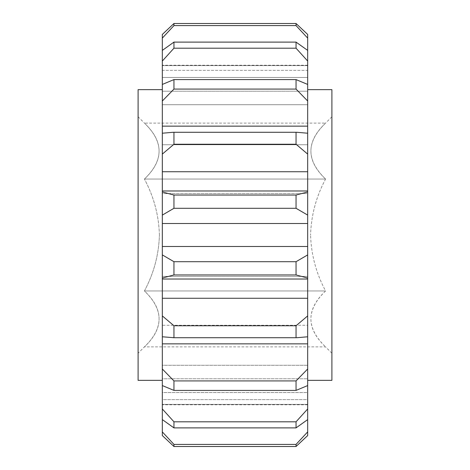 <?xml version="1.0" encoding="UTF-8"?>
<svg xmlns="http://www.w3.org/2000/svg" width="470" height="470" viewBox="0 0 470 470"><rect width="100%" height="100%" fill="white"/><g stroke="black" fill="none" stroke-linecap="round" stroke-linejoin="round"><path stroke-width="0.35" stroke-dasharray="2.35 1.76" d="M331.902 116.783L331.902 353.217L331.902 116.783L325.575 123.111C306.029 141.593 306.029 160.246 325.575 179.052C306.029 160.57 306.029 141.922 325.575 123.111L144.425 123.111C163.971 141.593 163.971 160.246 144.425 179.052C163.971 160.57 163.971 141.922 144.425 123.111L138.098 116.783L138.098 235L138.098 116.783M159.418 235C158.819 215.225 153.819 196.572 144.425 179.052C153.825 196.613 158.825 215.26 159.418 235C158.819 254.775 153.819 273.428 144.425 290.948C163.971 309.43 163.971 328.078 144.425 346.889C163.971 328.407 163.971 309.754 144.425 290.948C153.825 273.387 158.825 254.74 159.418 235M325.575 290.948C306.029 309.43 306.029 328.078 325.575 346.889C306.029 328.407 306.029 309.754 325.575 290.948C316.175 273.387 311.175 254.74 310.582 235C311.181 254.775 316.181 273.428 325.575 290.948L144.425 290.948L325.575 290.948M331.902 380.348L331.902 89.653M307.674 235L307.674 89.653L307.674 235M138.098 89.653L138.098 380.348M162.326 235L162.326 89.653L162.326 235M162.326 84.436L162.326 91.215L307.674 91.215L307.674 104.722L162.326 104.722L162.326 84.436L162.326 104.722L307.674 104.722L307.674 84.436L296.047 79.589L173.953 79.589L162.326 84.436L162.326 101.009L173.953 89.077L296.047 89.077L307.674 101.009L307.674 126.142L162.326 126.142L162.326 101.009M307.674 70.359L307.674 50.402L307.674 77.462L162.326 77.462L162.326 38.099L173.953 25.597L296.047 25.597L307.674 38.099L307.674 70.359L162.326 70.359L162.326 77.462L307.674 77.462L307.674 50.402L296.047 42.106L173.953 42.106L162.326 50.402L162.326 77.462L162.326 70.359L307.674 70.359L307.674 77.462L307.674 70.359M325.575 179.052L144.425 179.052L325.575 179.052C316.175 196.613 311.175 215.26 310.582 235C311.181 215.225 316.181 196.572 325.575 179.052M331.902 353.217L325.575 346.889L144.425 346.889L138.098 353.217L138.098 235L138.098 353.217M307.674 419.598L307.674 399.641L307.674 431.901L296.047 444.403L173.953 444.403L162.326 431.901L162.326 399.641L307.674 399.641L307.674 392.538L162.326 392.538L162.326 419.598L173.953 427.894L296.047 427.894L307.674 419.598L307.674 392.538L307.674 419.598L307.674 408.959L296.047 421.802L173.953 421.802L162.326 408.959L162.326 378.785L307.674 378.785L307.674 408.959M162.326 399.641L162.326 419.598L162.326 392.538L307.674 392.538L307.674 399.641L162.326 399.641L162.326 392.538L162.326 399.641M173.953 25.597L173.953 23.5L296.047 23.5L296.047 25.597M173.953 48.199L296.047 48.199L307.674 61.041L307.674 91.215L162.326 91.215L162.326 61.041L173.953 48.199L173.953 42.106M296.047 42.106L296.047 48.199M173.953 89.077L173.953 79.589M296.047 79.589L296.047 89.077M173.953 144.243L296.047 144.243L307.674 154.089L307.674 171.732L162.326 171.732L162.326 154.089L173.953 144.243L173.953 132.287L162.326 133.216L162.326 144.737L162.326 133.216L162.326 144.737L307.674 144.737L162.326 144.737L162.326 126.142M307.674 154.089L307.674 133.216L307.674 144.737L307.674 133.216L296.811 132.281L173.953 132.287M296.047 132.287L296.047 144.243M173.953 274.956L296.047 274.956L307.674 278.046L307.674 276.413L162.326 276.413L162.326 279.027L162.326 278.046L173.953 274.956L173.953 261.708L162.326 254.905L162.326 246.492L307.674 246.492L307.674 254.905L296.047 261.708L173.953 261.708M296.047 261.708L296.047 274.956M173.953 337.713L296.811 337.719L307.674 336.784L307.674 325.264L162.326 325.264L162.326 336.784L173.953 337.713L173.953 325.757L162.326 315.911L162.326 298.268L307.674 298.268L307.674 315.911L296.047 325.757L173.953 325.757M296.047 325.757L296.047 337.713M173.953 390.411L296.047 390.411L307.674 385.565L307.674 365.278L162.326 365.278L162.326 385.565L173.953 390.411L173.953 380.923L162.326 368.991L162.326 343.858L307.674 343.858L307.674 368.991L296.047 380.923L173.953 380.923M296.047 380.923L296.047 390.411M173.953 427.894L173.953 421.802M296.047 421.802L296.047 427.894M173.953 444.403L173.953 446.5L296.047 446.5L296.047 444.403M307.674 171.732L307.674 193.587L307.674 190.973L307.674 193.587L162.326 193.587L162.326 171.732M162.326 65.624L162.326 34.433L162.326 65.624L307.674 65.624L162.326 65.624L162.326 65.23L162.326 65.624M307.674 34.433L307.674 38.099M162.326 404.376L162.326 435.567L162.326 404.376L307.674 404.376L162.326 404.376L162.326 404.77L162.326 404.376M307.674 435.567L307.674 431.901M307.674 385.565L307.674 378.785L162.326 378.785L162.326 365.278L307.674 365.278L307.674 385.565L307.674 368.991M162.326 315.911L162.326 336.784L162.326 325.264L307.674 325.264L307.674 343.858M162.326 298.268L162.326 276.413L162.326 279.027L162.326 276.413L307.674 276.413L307.674 298.268M162.326 254.905L162.326 278.046M162.326 343.858L162.326 336.784M162.326 368.991L162.326 385.565M162.326 378.785L162.326 365.278L162.326 378.785M162.326 408.959L162.326 419.598M162.326 431.901L162.326 435.567M162.326 91.215L162.326 104.722L162.326 91.215M162.326 34.433L162.326 38.099M162.326 50.402L162.326 61.041M162.326 133.216L162.326 154.089M162.326 191.954L162.326 193.587L307.674 193.587L307.674 190.973L307.674 191.954L296.047 195.044L173.953 195.044L162.326 191.954L162.326 215.096L173.953 208.292L296.047 208.292L307.674 215.096L307.674 246.492M162.326 246.492L162.326 215.096M307.674 278.046L307.674 254.905M307.674 215.096L307.674 191.954M307.674 126.142L307.674 133.216M307.674 101.009L307.674 84.436M307.674 91.215L307.674 104.722L307.674 91.215M307.674 61.041L307.674 50.402M307.674 65.624L307.674 65.23L307.674 65.624M307.674 378.785L307.674 365.278L307.674 378.785M307.674 404.376L307.674 404.77L307.674 404.376M307.674 336.784L307.674 315.911M307.674 223.508L162.326 223.508M173.953 208.292L173.953 195.044M296.047 195.044L296.047 208.292M296.811 132.281L173.189 132.281M307.674 279.027L162.326 279.027M296.811 337.719L173.189 337.719M307.674 190.973L162.326 190.973M307.674 404.77L162.326 404.77M307.674 65.23L162.326 65.23"/><path stroke-width="0.7" d="M307.674 89.653L331.902 89.653L331.902 380.348L307.674 380.348M162.326 380.348L138.098 380.348L138.098 89.653L162.326 89.653M162.326 223.508L162.326 254.905L173.953 261.708L296.047 261.708L307.674 254.905L307.674 215.096L296.047 208.292L173.953 208.292L162.326 215.096L162.326 223.508L307.674 223.508M307.674 246.492L162.326 246.492M296.047 421.802L307.674 408.959L307.674 385.565L296.047 390.411L173.953 390.411L162.326 385.565L162.326 408.959L173.953 421.802L296.047 421.802L296.047 427.894L173.953 427.894L162.326 419.598L162.326 431.901L173.953 444.403L173.953 446.5L162.326 435.567L173.953 446.5L296.047 446.5L296.047 444.403L173.953 444.403M173.953 25.597L162.326 38.099L162.326 50.402L173.953 42.106L173.953 48.199L162.326 61.041L162.326 84.436L173.953 79.589L296.047 79.589L307.674 84.436L307.674 61.041L296.047 48.199L296.047 42.106L307.674 50.402L307.674 38.099L296.047 25.597L296.047 23.5L307.674 34.433L296.047 23.5L173.953 23.5L173.953 25.597L296.047 25.597M296.047 444.403L307.674 431.901L307.674 419.598L296.047 427.894M173.953 132.287L173.953 144.243L162.326 154.089L162.326 133.216L173.189 132.281L296.811 132.281L307.674 133.216L307.674 101.009L296.047 89.077L173.953 89.077L162.326 101.009L162.326 126.142L307.674 126.142M162.326 154.089L162.326 171.732L307.674 171.732L307.674 154.089L296.047 144.243L173.953 144.243M296.047 144.243L296.047 132.287M173.953 79.589L173.953 89.077M296.047 89.077L296.047 79.589M173.953 42.106L296.047 42.106M173.953 48.199L296.047 48.199M173.953 421.802L173.953 427.894M173.953 380.923L296.047 380.923L307.674 368.991L307.674 343.858L162.326 343.858L162.326 368.991L173.953 380.923L173.953 390.411M296.047 390.411L296.047 380.923M173.953 325.757L296.047 325.757L307.674 315.911L307.674 298.268L162.326 298.268L162.326 315.911L173.953 325.757L173.953 337.713L162.326 336.784L162.326 343.858M307.674 315.911L307.674 336.784L296.811 337.719L173.953 337.713M296.047 337.713L296.047 325.757M173.953 261.708L173.953 274.956L162.326 278.046L162.326 298.268M307.674 298.268L307.674 278.046L296.047 274.956L173.953 274.956M296.047 274.956L296.047 261.708M162.326 171.732L162.326 191.954L173.953 195.044L296.047 195.044L307.674 191.954L307.674 171.732M173.953 195.044L173.953 208.292M296.047 208.292L296.047 195.044M162.326 34.433L173.953 23.5L162.326 34.433L162.326 38.099M296.047 446.5L307.674 435.567L296.047 446.5M162.326 435.567L162.326 431.901M162.326 419.598L162.326 408.959M162.326 385.565L162.326 368.991M162.326 336.784L162.326 315.911M162.326 278.046L162.326 254.905M162.326 215.096L162.326 191.954M162.326 126.142L162.326 133.216M162.326 101.009L162.326 84.436M162.326 61.041L162.326 50.402M307.674 34.433L307.674 38.099M307.674 50.402L307.674 61.041M307.674 84.436L307.674 101.009M307.674 133.216L307.674 154.089M307.674 191.954L307.674 215.096M307.674 254.905L307.674 278.046M307.674 343.858L307.674 336.784M307.674 368.991L307.674 385.565M307.674 408.959L307.674 419.598M307.674 431.901L307.674 435.567M307.674 190.973L162.326 190.973M296.811 132.281L173.189 132.281M296.811 337.719L173.189 337.719M307.674 279.027L162.326 279.027"/></g></svg>
